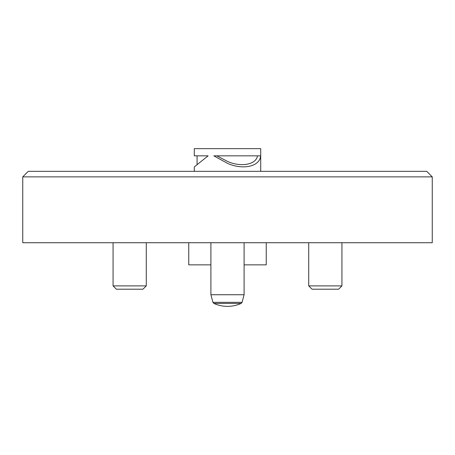 <?xml version="1.0" encoding="UTF-8"?>
<svg xmlns="http://www.w3.org/2000/svg" width="455" height="455" viewBox="0 0 455 455"><rect width="100%" height="100%" fill="white"/><g stroke="black" fill="none" stroke-linecap="round" stroke-linejoin="round"><path stroke-width="0.68" d="M227.5 306.357L227.5 306.357A33.204 33.204 0 0 0 241.144 303.422L242.066 302.342L244.102 294.738L210.898 294.738L212.934 302.342L242.066 302.342L241.144 303.422L213.856 303.422A33.204 33.204 0 0 0 232.659 305.953M266.238 242.72L266.238 264.856L244.102 264.856M257.507 155.838C256.159 164.636 241.019 167.457 227.5 161.423L216.859 155.838M260.704 171.33L260.704 148.643L194.296 148.643L194.296 155.838L208.134 155.838C193.824 167.286 193.824 167.286 208.134 155.838L194.296 166.905L208.134 155.838M227.5 155.838L260.539 155.838C260.18 166.405 242.924 170.329 227.5 163.345L213.827 155.838L227.5 155.838M312.045 289.204L308.723 285.882L308.723 242.72L308.723 285.882L341.927 285.882L338.605 289.204L312.045 289.204L308.723 285.882M341.927 242.72L341.927 285.882M142.955 289.204L116.395 289.204L113.073 285.882L146.277 285.882L142.955 289.204M432.25 176.864L22.75 176.864L22.75 242.72L432.25 242.72L432.25 176.864L426.716 171.33L28.284 171.33L22.75 176.864M210.898 242.72L210.898 294.738L210.898 264.856L188.762 264.856L188.762 242.72M212.934 302.342L213.856 303.422L212.934 302.342L210.898 294.738M244.102 242.72L244.102 294.738M146.277 242.72L146.277 285.882M113.073 242.72L113.073 285.882M194.296 166.905L194.296 171.33M197.072 164.687L197.072 155.838"/></g></svg>
